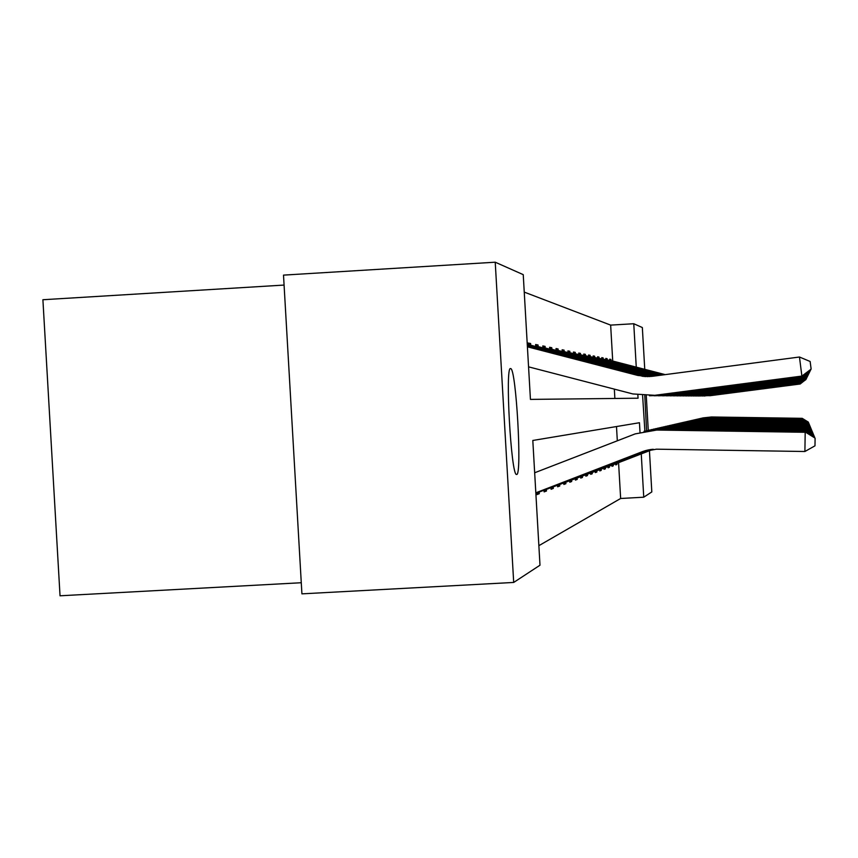 <?xml version="1.0" encoding="UTF-8"?>
<svg xmlns="http://www.w3.org/2000/svg" width="858" height="858" viewBox="0 0 858 858"><rect width="100%" height="100%" fill="white"/><g stroke="black" fill="none" stroke-linecap="round" stroke-linejoin="round"><path stroke-width="1.29" d="M644.884 431.07L642.61 395.602M516.709 474.463L516.527 474.463C511.089 476.008 504.89 365.09 510.607 368.586L510.703 368.608C516.108 368.286 522.19 475.257 516.709 474.463M284.073 285.071L42.9 299.732L60.039 595.795L301.276 582.732M640.014 432.271L639.457 422.726L532.807 440.465L539.993 565.207L513.695 582.443L301.919 593.854L283.505 275.118L495.227 262.205L523.241 274.646L530.437 399.399L638.052 398.209L637.859 395.012M612.719 361.014L610.649 325.107L524.249 292.106M610.649 325.107L633.762 323.734L642.342 327.541L644.755 369.315M646.278 395.785L648.262 430.298M649.442 450.75L651.812 491.924L643.747 497.2L641.258 453.914M513.695 582.443L495.227 262.205M611.936 465.111L612.011 466.312L613.277 465.84L611.99 465.905M613.213 464.682L613.277 465.84M603.968 468.06L604.032 469.315L605.416 468.8L604.011 468.876M605.34 467.599L605.416 468.8M595.27 471.278L595.345 472.586L596.846 472.029L595.323 472.114M596.782 470.774L596.846 472.029M585.757 474.796L585.842 476.169L587.483 475.546L585.81 475.643M587.408 474.238L587.483 475.546M575.31 478.657L575.396 480.105L577.209 479.429L575.364 479.525M577.123 478.045L577.209 479.429M563.77 482.925L563.856 484.448L565.862 483.697L563.824 483.805M565.787 482.25L565.862 483.697M550.975 487.655L551.072 489.274L553.292 488.427L551.029 488.556M553.206 486.904L553.292 488.427M536.69 492.942L536.786 494.648L539.285 493.704L536.743 493.854M539.189 492.095L539.285 493.704M538.867 545.677L620.645 498.487L618.575 462.666M617.32 440.808L616.494 426.544M544.036 490.229L544.133 491.881L546.482 490.99L544.09 491.13M546.396 489.425L546.482 490.99M557.55 485.231L557.636 486.797L559.748 486.003L557.593 486.121M559.663 484.513L559.748 486.003M569.691 480.737L569.776 482.228L571.675 481.51L569.733 481.617M571.6 480.094L571.675 481.51M580.662 476.683L580.737 478.088L582.464 477.445L580.705 477.541M582.389 476.093L582.464 477.445M590.626 472.994L590.701 474.335L592.277 473.745L590.669 473.841M592.202 472.468L592.277 473.745M599.71 469.637L599.785 470.913L601.222 470.377L599.763 470.463M601.158 469.154L601.222 470.377M608.032 466.559L608.107 467.782L609.427 467.288L608.086 467.363M609.362 466.109L609.427 467.288M653.195 449.281L615.69 463.77L615.754 464.897L616.966 464.446L615.733 464.51M616.902 463.32L616.966 464.446M620.645 498.487L643.747 497.2M644.798 395.742L646.578 430.705M636.261 367.117L633.762 323.734M614.875 398.466L614.339 389.135M609.738 360.499L609.663 359.191L610.917 359.438L610.982 360.564M605.877 359.759L605.791 358.419L607.099 358.687L607.164 359.834M601.844 358.998L601.758 357.625L603.12 357.893L603.195 359.073M597.629 358.194L597.554 356.789L598.97 357.067L599.045 358.269M593.243 357.357L593.157 355.92L594.648 356.209L594.712 357.443M588.652 356.488L588.567 355.008L590.122 355.319L590.197 356.563M583.858 355.577L583.772 354.054L585.392 354.375L585.467 355.662M578.828 354.622L578.742 353.056L580.448 353.399L580.523 354.708M573.562 353.614L573.476 352.016L575.257 352.37L575.332 353.711M568.039 352.563L567.942 350.911L569.819 351.287L569.894 352.659M562.237 351.458L562.14 349.764L564.103 350.15L564.189 351.566M556.123 350.3L556.027 348.552L558.097 348.959L558.183 350.407M549.699 349.077L549.592 347.276L551.78 347.704L551.866 349.195M542.91 347.79L542.803 345.924L545.109 346.385L545.195 347.908M535.746 346.428L535.628 344.508L538.073 344.991L538.159 346.557M528.163 344.991L528.045 343.007L530.619 343.511L530.716 345.131M528.088 343.661L530.619 343.511M535.671 345.131L538.073 344.991M542.835 346.525L545.109 346.385M549.624 347.833L551.78 347.704M556.059 349.088L558.097 348.959M562.162 350.268L564.103 350.15M567.975 351.394L569.819 351.287M573.498 352.466L575.257 352.37M578.764 353.496L580.448 353.399M583.794 354.472L585.392 354.375M588.599 355.405L590.122 355.319M593.178 356.295L594.648 356.209M597.576 357.153L598.97 357.067M601.78 357.968L603.12 357.893M605.812 358.762L607.099 358.687M609.684 359.513L610.917 359.438M535.821 492.814L642.095 451.758L656.488 449.184L804.901 451.501L805.19 432.293L656.767 430.04L635.188 433.891L534.663 472.769M805.104 431.896L815.1 438.138L805.104 431.896L658.29 429.676L644.026 431.263M535.821 492.857L643.897 451.104M815.1 438.138L814.982 445.817L804.901 451.501M527.391 346.578L643.232 376.426M801.908 376.287L799.463 357.014L810.134 361.486L811.132 369.09L801.908 376.287L654.761 395.313L632.882 393.951L528.56 366.849M811.132 369.09L801.951 376.072L654.761 395.313M527.402 346.804L637.698 375.418L652.284 376.319L799.463 357.014M535.832 492.953L645.195 450.707M804.933 431.896L804.943 431.145L661.239 428.968L646.492 430.727M804.868 430.78L814.542 436.808L804.868 430.78L662.676 428.625L648.884 430.169M535.832 493.007L645.666 450.568M814.542 436.808L814.532 437.559M535.832 493.093L646.439 450.364M804.707 430.78L804.718 430.072L665.443 427.96L651.201 429.654M804.643 429.729L814.006 435.564L804.643 429.729L666.795 427.638L653.442 429.129M535.842 493.136L646.771 450.289M814.006 435.564L814.006 436.261M527.348 345.935L645.688 376.608M810.649 369.594L801.769 376.93L660.757 395.356L649.485 395.752M801.769 376.93L659.309 395.345M810.692 369.97L801.758 376.308M527.359 346.149L644.884 376.565M527.316 345.334L648.005 376.641M810.242 370.431L801.64 377.52L664.929 395.399L654.118 395.785M801.64 377.52L663.566 395.388M810.284 370.785L801.629 376.941M527.327 345.527L647.275 376.641M647.618 450.085L535.842 493.264L647.35 450.15M804.482 429.729L804.493 429.064L669.401 427.016L655.619 428.657M804.429 428.743L813.513 434.384L804.429 428.743L670.666 426.716L657.732 428.153M813.513 434.384L813.502 435.049M527.284 344.766L649.871 376.555M809.855 371.224L801.511 378.088L668.865 395.42L658.483 395.806M801.511 378.088L667.578 395.409M809.898 371.557L801.511 377.541M527.295 344.948L649.291 376.587M648.316 449.935L536.7 493.039L648.101 449.989M804.278 428.732L804.289 428.11L673.122 426.136L659.781 427.702M804.225 427.81L813.052 433.279L804.225 427.81L674.313 425.847L661.775 427.241M813.052 433.279L813.041 433.901M528.131 344.53L651.394 376.426M809.502 371.964L801.393 378.614L672.565 395.452L662.58 395.828M801.393 378.614L671.353 395.441M809.544 372.275L801.393 378.099M528.142 344.626L650.911 376.469M544.036 490.304L648.723 449.86M804.085 427.799L804.096 427.209L676.63 425.289L663.706 426.812M804.043 426.93L812.612 432.239L804.043 426.93L677.756 425.021L665.583 426.372M544.036 490.326L648.916 449.828M812.612 432.239L812.601 432.829M535.714 345.989L652.702 376.265M809.158 372.672L801.286 379.118L676.061 395.484L666.441 395.849M801.286 379.118L674.914 395.474M809.201 372.962L801.286 378.635M535.724 346.085L652.284 376.319M550.975 487.73L649.27 449.764M803.914 426.919L803.914 426.362L679.954 424.506L667.417 425.976M803.86 426.094L812.194 431.252L803.86 426.094L681.016 424.249L669.197 425.557M550.975 487.752L649.442 449.731M812.194 431.252L812.183 431.81M649.903 449.656L557.55 485.317L649.753 449.678M803.731 426.094L683.097 423.755L670.924 425.171M803.689 425.311L811.797 430.33L803.689 425.311L684.105 423.509L672.608 424.785M650.321 449.592L563.781 483.011L650.192 449.613M803.571 425.3L686.068 423.037L674.249 424.42M803.528 424.56L811.421 429.44L803.528 424.56L687.033 422.812L675.847 424.045M650.707 449.538L569.691 480.823L650.579 449.549M803.42 424.56L688.899 422.361L677.402 423.702M803.378 423.852L811.067 428.603L803.378 423.852L689.811 422.147L678.914 423.348M575.31 478.721L650.943 449.506M803.27 423.852L691.58 421.728L680.394 423.026M803.227 423.176L810.735 427.81L803.227 423.176L692.449 421.514L681.831 422.683M575.31 478.743L651.05 449.485M580.662 476.737L651.265 449.463M803.131 423.176L694.143 421.117L683.247 422.372M803.099 422.533L810.413 427.048L803.099 422.533L694.969 420.913L684.62 422.05M580.662 476.758L651.372 449.453M651.672 449.42L585.767 474.871L651.576 449.431M803.002 422.533L696.578 420.527L685.96 421.761M802.959 421.921L810.113 426.329L802.959 421.921L697.361 420.345L687.269 421.45M590.626 473.048L651.855 449.399M802.874 421.921L698.905 419.98L688.545 421.171M802.841 421.342L809.823 425.632L802.841 421.342L699.656 419.798L689.8 420.881M590.626 473.069L651.941 449.388M595.27 471.332L652.112 449.367M802.756 421.342L701.125 419.444L691.012 420.613M802.713 420.785L809.544 424.978L802.713 420.785L701.844 419.272L692.213 420.334M595.27 471.342L652.198 449.367M652.434 449.335L599.721 469.701L652.359 449.345M802.638 420.785L703.249 418.94L693.382 420.077M802.605 420.248L809.276 424.345L802.605 420.248L703.935 418.779L694.519 419.809M603.968 468.103L652.584 449.324M802.52 420.248L705.276 418.457L695.634 419.562M802.487 419.734L809.019 423.745L802.487 419.734L705.93 418.296L696.728 419.305M603.968 468.125L652.659 449.324M652.874 449.302L608.043 466.613L652.809 449.313M802.412 419.734L707.217 417.996L697.801 419.069M802.391 419.251L808.772 423.176L802.391 419.251L707.85 417.846L698.852 418.822M611.947 465.154L653.002 449.292M802.316 419.251L709.083 417.546L699.871 418.597M802.284 418.779L808.547 422.619L802.284 418.779L709.684 417.406L700.879 418.361M611.947 465.175L653.067 449.292M802.219 418.779L710.874 417.117L701.865 418.146M802.187 418.329L808.322 422.093L802.187 418.329L711.454 416.977L702.831 417.921M615.69 463.781L653.26 449.27M542.889 347.372L653.914 376.104M808.837 373.327L801.179 379.59L679.364 395.506L670.087 395.86M801.179 379.59L678.281 395.495M808.88 373.605L801.179 379.129M542.889 347.469L653.517 376.158M549.678 348.68L655.051 375.954M808.536 373.959L801.082 380.04L682.496 395.538L673.541 395.881M801.082 380.04L681.466 395.527M808.568 374.217L801.082 379.601M549.678 348.777L654.675 376.008M556.102 349.914L656.145 375.815M808.247 374.549L800.997 380.459L685.456 395.559L676.812 395.903M800.997 380.459L684.491 395.549M808.279 374.796L800.986 380.051M556.113 350.01L655.791 375.858M562.215 351.094L657.174 375.675M807.979 375.118L800.9 380.866L688.277 395.581L679.911 395.913M800.9 380.866L687.355 395.57M808.011 375.354L800.9 380.469M562.215 351.19L656.831 375.718M568.017 352.22L658.15 375.547M807.721 375.643L800.814 381.252L690.958 395.602L682.861 395.924M800.814 381.252L690.079 395.592M807.753 375.868L800.814 380.877M568.028 352.306L657.829 375.589M573.552 353.281L659.083 375.429M807.475 376.158L800.739 381.617L693.511 395.624L685.66 395.946M800.739 381.617L692.674 395.613M807.496 376.372L800.739 381.263M573.552 353.367L658.783 375.461M578.818 354.3L659.974 375.311M807.239 376.641L800.664 381.96L695.945 395.635L688.33 395.956M800.664 381.96L695.141 395.635M807.26 376.844L800.664 381.628M578.818 354.375L659.684 375.343M583.837 355.266L660.832 375.193M807.013 377.102L800.589 382.293L698.262 395.656L690.872 395.967M800.589 382.293L697.5 395.656M807.035 377.295L800.589 381.971M583.848 355.351L660.553 375.236M588.642 356.188L661.636 375.096M806.799 377.541L800.525 382.604L700.482 395.677L693.296 395.978M800.525 382.604L699.753 395.667M806.82 377.724L800.514 382.303M588.642 356.274L661.368 375.128M593.232 357.078L662.419 374.989M806.595 377.96L800.45 382.915L702.605 395.688L695.624 395.988M800.45 382.915L701.908 395.688M806.617 378.142L800.45 382.614M593.232 357.153L662.161 375.021M597.618 357.915L663.159 374.892M806.402 378.367L800.396 383.204L704.633 395.71L697.844 395.999M800.396 383.204L703.968 395.699M806.423 378.539L800.385 382.925M597.618 358L662.912 374.925M601.823 358.73L663.867 374.796M806.209 378.753L800.332 383.483L699.967 396.01M800.332 383.483L705.941 395.72M806.23 378.914L800.332 383.215M601.833 358.805L663.631 374.828M605.855 359.513L664.553 374.71M806.027 379.118L800.267 383.751L701.994 396.021M800.267 383.751L707.829 395.731M806.048 379.279L800.267 383.483M605.866 359.577L664.328 374.742M609.727 360.253L665.207 374.624M805.855 379.472L800.214 383.998L703.946 396.031M800.214 383.998L709.641 395.752M805.876 379.622L800.214 383.751M609.727 360.328L664.993 374.656M642.095 451.758L643.779 451.158M656.767 430.04L658.29 429.676M639.435 375.643L637.698 375.418M661.239 428.968L662.676 428.625M665.443 427.96L666.795 427.638M644.412 376.297L642.781 376.083M669.401 427.016L670.666 426.716M673.122 426.136L674.313 425.847M676.63 425.289L677.756 425.021M679.954 424.506L681.016 424.249M683.097 423.755L684.105 423.509M686.068 423.037L687.033 422.812M688.899 422.361L689.811 422.147M691.58 421.728L692.449 421.514M694.143 421.117L694.969 420.913M696.578 420.527L697.361 420.345M698.905 419.98L699.656 419.798M701.125 419.444L701.844 419.272M703.249 418.94L703.935 418.779M705.276 418.457L705.93 418.296M707.217 417.996L707.85 417.846M709.083 417.546L709.684 417.406M710.874 417.117L711.454 416.977"/></g></svg>
